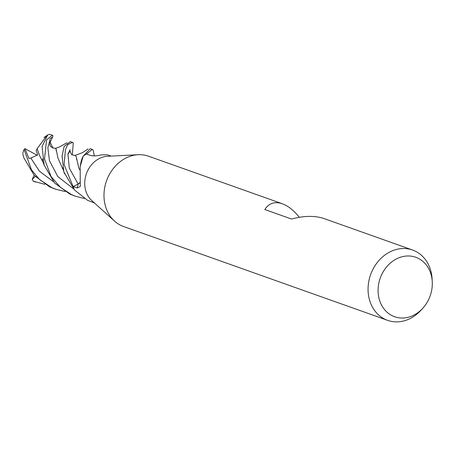 <?xml version="1.0" encoding="UTF-8"?>
<svg xmlns="http://www.w3.org/2000/svg" width="455" height="455" viewBox="0 0 455 455"><rect width="100%" height="100%" fill="white"/><g stroke="black" fill="none" stroke-linecap="round" stroke-linejoin="round"><path stroke-width="0.68" d="M73.153 186.635L78.152 184.048A7.149 6 109.6 0 0 80.239 182.398L80.33 186.482L77.293 187.966L73.153 186.635A24.866 20.879 -70.4 0 0 74.495 189.991L87.57 200.319L94.435 202.97M422.718 308.331A31.56 26.498 -70.4 0 1 391.545 315.372A31.56 26.498 -70.4 0 1 381.773 274.422A31.56 26.498 -70.4 0 1 418.856 258.628A31.56 26.498 -70.4 0 1 432.25 281.503A31.56 26.498 -70.4 0 1 422.718 308.331L420.812 310.407A37.304 31.321 -70.4 0 1 387.62 320.343L123.538 226.51A37.304 31.321 -70.4 0 1 119.892 224.889A37.304 31.321 -70.4 0 1 114.535 221.113A37.304 31.321 -70.4 0 1 106.516 180.874A37.304 31.321 -70.4 0 1 138.127 154.717A37.304 31.321 -70.4 0 1 148.518 156.207L282.288 203.738L285.78 205.302C290.466 207.85 294.994 211.848 299.356 217.285M387.62 320.343A37.304 31.321 -70.4 0 1 383.969 318.722A37.304 31.321 -70.4 0 1 371.451 272.488A37.304 31.321 -70.4 0 1 412.6 250.04A37.304 31.321 -70.4 0 1 416.245 251.661A37.304 31.321 -70.4 0 1 432.079 278.693L432.25 281.503M83.123 156.253A418.623 163.891 -168.7 0 1 83.077 156.583L80.182 166.507L80.734 163.55A19.787 16.613 -70.4 0 1 83.123 156.253A3.361 2.821 109.6 0 0 83.322 156.008A24.866 20.879 -70.4 0 1 86.422 154.08L90.755 155.496C93.616 156.19 97.057 155.985 101.084 154.893L107.425 154.802L111.088 156.105M83.322 156.008L83.077 156.583M80.182 166.507L80.239 182.398M412.6 250.04L323.983 218.554C314.894 215.516 304.082 215.676 291.541 219.031L264.816 209.533C268.916 203.18 274.74 201.246 282.288 203.738M114.535 221.113L91.756 200.553A24.866 20.879 -70.4 0 1 86.41 173.73A24.866 20.879 -70.4 0 1 107.488 156.292L138.127 154.717M84.374 198.517L75.627 196.293L71.577 194.638L60.498 187.38L51.04 176.529L44.522 158.863L46.575 139.907L52.308 135.22L51.409 134.902A24.866 20.879 -70.4 0 0 49.646 134.373L47.73 134.873L42.105 146.51L44.135 165.074L54.617 183.075L69.643 193.949L73.835 195.65M23.12 155.161L23.848 157.788L34.244 175.425L49.555 186.812L53.701 188.501M65.122 191.527L55.88 189.274L51.751 187.591L39.471 179.492L31.514 169.874L24.081 149.615L24.923 148.654L28.949 158.448L30.849 158.067L37.759 154.825L36.161 150.605L37.145 148.722M80.222 182.336L78.135 184.008L73.147 186.613L64.087 164.545L65.469 149.502L67.818 144.536L72.516 142.398L73.266 142.881L72.328 154.922M86.45 154.091L92.28 149.422L93.099 149.928L94.344 155.923M44.943 184.372L33.312 181.181L32.203 179.344L35.297 176.574M35.655 182.085L34.756 181.767A24.866 20.879 -70.4 0 1 33.312 181.181M52.308 135.22L52.854 135.488L52.706 136.87L49.658 143.183M43.191 162.554L39.727 155.974L37.134 148.666L46.842 135.59M55.3 148.37L56.022 148.762L57.99 158.198L63.057 169.47M72.447 142.375L70.354 141.63L64.172 146.356L62.062 155.906L63.871 172.001L74.592 190.099M52.706 136.87L50.022 138.855L49.726 141.249L52.934 148.188M56.022 148.762L56.215 150.895M75.166 155.428L76.161 156.509L78.789 167.855L79.602 169.743M81.183 161.343L80.632 164.181M92.189 149.394L90.232 148.694L83.202 156.162M75.297 155.405L76.161 156.509M76.531 158.829L76.571 159.449M22.75 153.426L22.75 153.426A24.866 20.879 -70.4 0 1 24.081 149.615M32.203 179.344L34.131 175.3M24.923 148.654L37.219 155.286M83.259 156.054A24.866 20.879 -70.4 0 1 86.444 154.074M74.529 190.059A24.866 20.879 -70.4 0 1 73.147 186.613M42.662 161.633L42.486 158.767M78.152 184.048A419.049 164.062 -168.7 0 1 77.293 187.966M30.849 158.067L39.414 171.177L53.184 181.499M49.726 141.243L47.843 147.579L49.441 160.683L57.796 176.551L73.357 188.694M70.053 151.032L67.954 154.256L69.302 168.083L78.135 184.008M90.414 155.388L90.016 155.257M75.189 196.133L73.585 195.559M55.55 189.155L53.701 188.495M47.73 134.879L43.953 137.547M44.135 165.068L43.049 162.236M67.016 142.699L59.309 147.028L55.3 148.375M62.71 167.85L64.513 173.787M55.487 148.347C51.631 147.824 49.737 146.379 49.8 144.013M88.048 148.95L82.674 152.539L75.297 155.36M75.371 155.394C72.624 155.172 71.316 154.785 71.446 154.234C70.025 151.418 69.587 149.917 70.138 149.729L67.977 153.949M23.853 157.783L22.858 154.04"/></g></svg>
